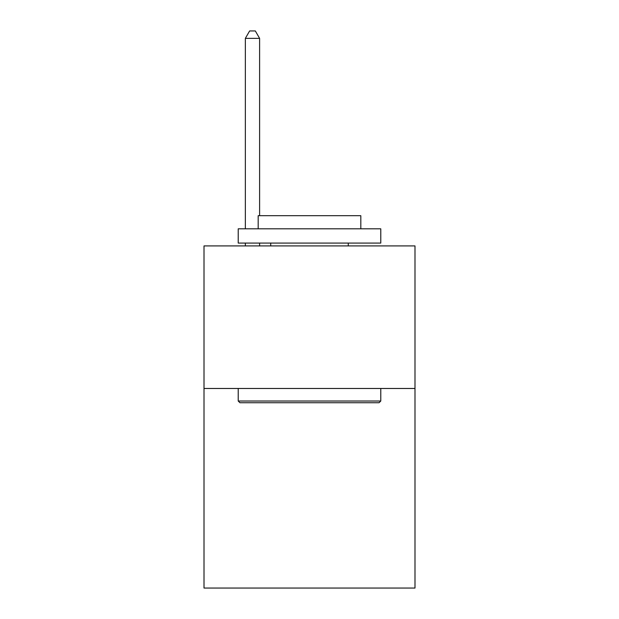 <?xml version="1.0" encoding="UTF-8"?>
<svg xmlns="http://www.w3.org/2000/svg" width="619" height="619" viewBox="0 0 619 619"><rect width="100%" height="100%" fill="white"/><g stroke="black" fill="none" stroke-linecap="round" stroke-linejoin="round"><path stroke-width="0.93" d="M414.993 388.477L414.993 588.05L204.007 588.05L204.007 245.921L414.993 245.921L414.993 388.477L204.007 388.477M239.932 402.729L238.222 401.019L380.778 401.019L379.068 402.729L239.932 402.729M380.778 228.813L380.778 243.074L238.222 243.074L238.222 228.813L380.778 228.813M258.177 228.813L258.177 215.698L360.823 215.698L360.823 228.813M380.778 388.477L380.778 401.019M238.222 388.477L238.222 401.019M348.273 243.074L348.273 245.921M270.727 243.074L270.727 245.921M259.609 215.698L259.609 38.363L245.348 38.363L245.348 228.813M245.348 243.074L245.348 245.921M259.609 243.074L259.609 245.921M245.348 38.363L249.627 30.95L255.33 30.95L259.609 38.363"/></g></svg>
